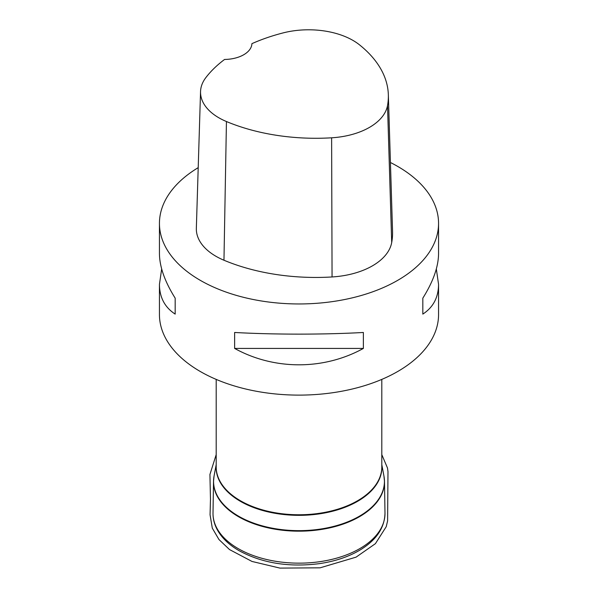 <?xml version="1.0" encoding="UTF-8"?>
<svg xmlns="http://www.w3.org/2000/svg" width="598" height="598" viewBox="0 0 598 598"><rect width="100%" height="100%" fill="white"/><g stroke="black" fill="none" stroke-linecap="round" stroke-linejoin="round"><path stroke-width="0.9" d="M159.442 223.383L159.442 253.567C159.546 266.73 164.786 281.591 175.177 298.155L175.177 314.107C164.786 307.342 159.546 297.423 159.442 284.356L159.442 314.541A139.558 80.573 0 0 0 299 395.114A139.558 80.573 0 0 0 438.558 314.541L438.558 284.356C438.454 297.423 433.214 307.342 422.823 314.107L422.823 298.155C433.214 281.591 438.454 266.73 438.558 253.567L438.558 223.383A139.558 80.573 180 0 1 299 303.956A139.558 80.573 180 0 1 159.442 223.383A139.558 80.573 180 0 1 198.207 167.649M390.427 162.507A139.558 80.573 180 0 1 397.685 166.408A139.558 80.573 180 0 1 438.558 223.383M234.625 348.425L234.625 332.473C274.235 334.678 323.765 334.678 363.375 332.473L363.375 348.425C323.765 370.274 274.235 370.274 234.625 348.425L363.375 348.425M436.331 268.958L438.558 284.356M159.442 284.356L161.669 268.958M388.341 94.753L392.55 231.448A156.302 90.246 180 0 1 391.697 242.571A66.991 38.676 180 0 1 332.062 276.956A156.302 90.246 180 0 1 223.966 260.235A66.991 38.676 180 0 1 196.346 228.249L200.547 91.554A62.783 36.246 180 0 1 205.944 77.486A152.101 87.816 180 0 1 224.571 59.456A27.912 16.116 180 0 0 251.908 43.661A152.101 87.816 180 0 1 282.989 32.935A62.783 36.246 180 0 1 359.383 44.753A152.101 87.816 180 0 1 388.341 94.753A152.101 87.816 180 0 1 387.519 105.577A62.783 36.246 180 0 1 331.621 137.802A152.101 87.816 180 0 1 226.44 121.529A62.783 36.246 180 0 1 200.547 91.554M422.823 298.155L422.823 314.107M175.177 314.107L175.177 298.155M384.32 478.692A85.492 49.357 180 0 1 384.484 481.368A85.492 49.357 180 0 1 332.077 527.331A85.492 49.357 180 0 1 238.55 516.724A85.492 49.357 180 0 1 213.516 481.368A85.492 49.357 180 0 1 213.68 478.692M238.198 548.613A85.992 49.649 0 0 0 332.271 559.287A85.992 49.649 0 0 0 384.985 513.054C384.686 527.541 376.628 539.71 360.811 549.562C349.284 556.559 335.553 561.245 319.624 563.608C289.066 567.517 262.23 563.219 239.118 550.706C228.922 544.815 221.566 537.699 217.059 529.342C214.293 524.102 212.948 518.675 213.015 513.054A85.992 49.649 0 0 0 238.198 548.613M216.192 464.646L214.062 475.993A85.439 49.328 0 0 0 238.587 516.201A85.439 49.328 0 0 0 335.919 525.806A85.439 49.328 0 0 0 383.938 475.993L384.484 481.368L384.985 513.054M381.808 465.827A82.86 47.84 180 0 1 299 515.341A82.86 47.84 180 0 1 216.192 465.827M216.192 379.401L216.192 466.956A82.808 47.81 0 0 0 299 514.766A82.808 47.81 0 0 0 381.808 466.956L381.808 379.401M387.519 105.577L391.697 242.571M331.621 137.802L332.062 276.956M226.44 121.529L223.966 260.235M214.062 475.993L213.516 481.368L213.015 513.054M381.808 464.646L383.938 475.993M381.808 454.652L387.474 467.957L387.982 471.545L387.609 520.88L386.226 526.696L375.394 543.679L356.064 557.149L320.094 567.823L279.924 568.1L251.99 561.447L229.497 549.555L218.973 539.546L212.297 528.146L210.062 514.788L210.474 499.263L209.928 474.483L216.192 454.63"/></g></svg>
